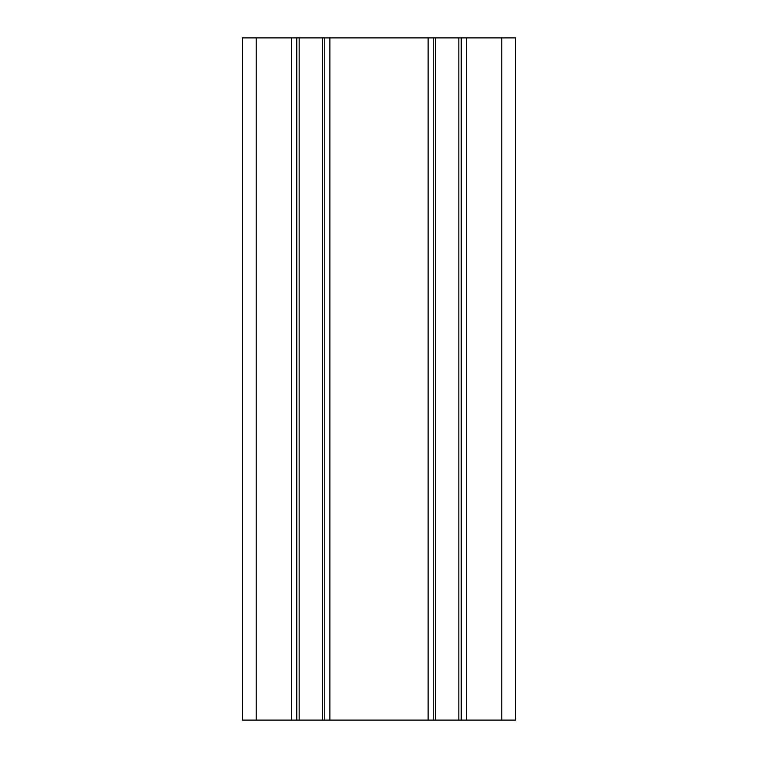 <?xml version="1.0" encoding="UTF-8"?>
<svg xmlns="http://www.w3.org/2000/svg" width="758" height="758" viewBox="0 0 758 758"><rect width="100%" height="100%" fill="white"/><g stroke="black" fill="none" stroke-linecap="round" stroke-linejoin="round"><path stroke-width="1.14" d="M329.882 720.1L433.235 720.1L433.235 37.9L324.765 37.9L324.765 720.1L329.882 720.1L329.882 37.9M433.235 720.1L515.44 720.1L515.44 37.9L501.796 37.9L501.796 720.1M322.406 720.1L322.406 37.9L242.56 37.9L242.56 720.1L324.765 720.1M433.235 37.9L501.796 37.9M322.406 37.9L324.765 37.9M461.205 37.9L461.205 720.1M296.795 37.9L296.795 720.1M428.118 720.1L428.118 37.9M466.322 37.9L466.322 720.1M458.846 720.1L458.846 37.9M435.594 37.9L435.594 720.1M299.154 37.9L299.154 720.1M291.678 37.9L291.678 720.1M256.204 37.9L256.204 720.1"/></g></svg>
